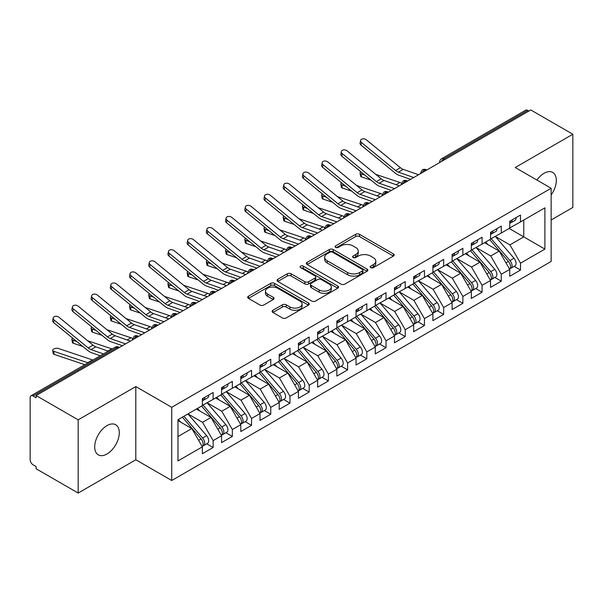 <?xml version="1.0" encoding="UTF-8"?>
<svg xmlns="http://www.w3.org/2000/svg" width="603" height="603" viewBox="0 0 603 603"><rect width="100%" height="100%" fill="white"/><g stroke="black" fill="none" stroke-linecap="round" stroke-linejoin="round"><path stroke-width="0.9" d="M370.709 267.649A1.869 1.078 0 0 0 373.355 267.649L393.39 256.079A2.668 1.538 0 0 0 394.166 254.994A2.668 1.538 0 0 0 393.39 253.901L359.448 234.311A2.668 1.538 0 0 0 355.672 234.311L335.637 245.873A1.869 1.078 0 0 0 335.095 246.635A1.869 1.078 0 0 0 335.637 247.396A1.869 1.078 0 0 0 338.275 247.396L340.868 245.903A8.532 4.93 0 0 1 352.943 245.903L355.77 247.531A8.532 4.93 0 0 1 358.265 251.021A8.532 4.93 0 0 1 355.77 254.504L353.177 255.996A1.869 1.078 0 0 0 352.627 256.765A1.869 1.078 0 0 0 353.177 257.526A1.869 1.078 0 0 0 355.815 257.526L358.408 256.026A8.532 4.93 0 0 1 370.476 256.026L373.302 257.662A8.532 4.93 0 0 1 375.805 261.144A8.532 4.93 0 0 1 373.302 264.627L370.709 266.127A1.869 1.078 0 0 0 370.167 266.888A1.869 1.078 0 0 0 370.709 267.649L370.709 266.127M106.995 454.006A17.389 10.04 120 0 0 118.354 438.683A17.389 10.04 120 0 0 115.686 424.746A17.389 10.04 120 0 0 106.995 425.612A17.389 10.04 120 0 0 95.636 440.929A17.389 10.04 120 0 0 98.297 454.866A17.389 10.04 120 0 0 106.995 454.006M551.142 194.965A17.389 10.04 120 0 0 552.725 172.428A17.389 10.04 120 0 0 544.034 173.287A17.389 10.04 120 0 0 536.904 180.041M272.895 310.296A2.668 1.538 0 0 0 272.111 311.389A2.668 1.538 0 0 0 272.895 312.475L282.415 317.969A2.668 1.538 0 0 0 286.191 317.969L308.442 305.126A2.668 1.538 0 0 0 309.218 304.04A2.668 1.538 0 0 0 308.442 302.947L274.493 283.35A2.668 1.538 0 0 0 270.724 283.35L248.474 296.201A2.668 1.538 0 0 0 247.697 297.287A2.668 1.538 0 0 0 248.474 298.379L259.976 305.02A2.668 1.538 0 0 0 263.752 305.02L273.272 299.518A2.668 1.538 0 0 0 274.056 298.432A2.668 1.538 0 0 0 273.272 297.339L267.566 294.045A7.13 4.115 0 0 1 265.478 291.136A7.13 4.115 0 0 1 269.88 287.329A7.13 4.115 0 0 1 277.659 288.226L300 301.123A7.13 4.115 0 0 1 302.088 304.04A7.13 4.115 0 0 1 297.686 307.839A7.13 4.115 0 0 1 289.915 306.95L286.191 304.801A2.668 1.538 0 0 0 282.415 304.801L272.895 310.296L272.895 312.475M551.142 219.982L572.85 207.447L572.85 134.243L530.776 109.957L36.105 395.553L36.105 397.769L33.029 395.998A4.078 2.352 -120 0 0 30.994 395.794A4.078 2.352 -120 0 0 30.15 397.663L30.15 459.772A4.078 2.352 -120 0 0 33.029 464.762L36.105 466.534L36.105 468.757L78.179 493.043L135.811 459.772L171.734 480.508L171.734 407.311L135.811 386.568L78.179 419.839L36.105 395.553M572.85 134.243L515.218 167.521L551.142 188.257L171.734 407.311M341.057 284.111A2.668 1.538 0 0 0 344.833 284.111L367.084 271.267A2.668 1.538 0 0 0 367.86 270.182A2.668 1.538 0 0 0 367.084 269.089L333.142 249.491A2.668 1.538 0 0 0 329.366 249.491L307.115 262.343A2.668 1.538 0 0 0 306.339 263.428A2.668 1.538 0 0 0 307.115 264.521L341.057 284.111M301.357 268.049A1.869 1.078 0 0 1 303.256 268.312L303.256 266.096L337.763 286.018A2.668 1.538 0 0 1 338.539 287.111A2.668 1.538 0 0 1 337.763 288.196L315.512 301.04A2.668 1.538 0 0 1 311.736 301.04L277.795 281.45L277.795 279.272A2.668 1.538 0 0 0 277.018 280.357A2.668 1.538 0 0 0 277.795 281.45M277.795 279.272L287.322 273.77A2.668 1.538 0 0 1 291.091 273.77L304.854 281.722A2.668 1.538 0 0 0 308.63 281.722L314.947 278.073A2.668 1.538 0 0 0 315.723 276.981A2.668 1.538 0 0 0 314.947 275.895L300.611 267.619A1.869 1.078 0 0 1 300.068 266.858A1.869 1.078 0 0 1 301.221 265.863A1.869 1.078 0 0 1 303.256 266.096M171.734 480.508L551.142 261.461L551.142 188.257M509.166 228.462L544.901 249.092L544.901 207.831L520.502 221.919L520.502 215.045L509.746 221.256L509.746 228.13L501.289 233.014L501.289 226.133L490.533 232.343L490.533 239.225L482.083 244.102L482.083 237.228L471.32 243.439L471.32 250.313L462.87 255.197L462.87 248.315L452.114 254.526L452.114 261.408L443.657 266.285L443.657 259.411L432.901 265.621L432.901 272.496L424.452 277.38L424.452 270.498L413.688 276.709L413.688 283.591L405.239 288.468L405.239 281.593L394.483 287.804L394.483 294.679L386.026 299.555L386.026 292.681L375.27 298.892L375.27 305.766L366.812 310.651L366.812 303.776L356.056 309.987L356.056 316.861L347.607 321.738L347.607 314.864L336.851 321.075L336.851 327.949L328.394 332.833L328.394 325.959L317.638 332.17L317.638 339.044L309.181 343.921L309.181 337.047L298.425 343.258L298.425 350.132L289.975 355.016L289.975 348.135L279.219 354.345L279.219 361.227L270.762 366.104L270.762 359.23L260.006 365.441L260.006 372.315L251.549 377.199L251.549 370.317L240.793 376.528L240.793 383.41L232.343 388.287L232.343 381.413L221.587 387.623L221.587 394.498L213.13 399.382L213.13 392.5L202.374 398.711L202.374 405.593L177.975 419.673L177.975 460.933L202.374 446.853L191.807 428.552L177.975 420.562M544.901 249.092L520.502 263.179L509.934 244.878L495.334 236.451L513.982 258.235L509.95 260.564A5.435 3.136 60 0 1 512.045 265.727A5.435 3.136 60 0 1 510.922 268.214A5.435 3.136 60 0 1 510.04 268.463M514.118 266.368L520.502 270.054L520.502 263.179M520.502 270.054L509.746 276.264L509.746 269.39L501.289 274.275L490.721 255.974L476.121 247.539M494.905 277.463L501.289 281.149L501.289 274.275M501.289 281.149L490.533 287.36L490.533 280.485L482.083 285.362L471.516 267.061L456.916 258.634M475.692 288.551L482.083 292.236L482.083 285.362M482.083 292.236L471.32 298.447L471.32 291.573L462.87 296.457L452.303 278.156L437.703 269.722M456.486 299.646L462.87 303.332L462.87 296.457M462.87 303.332L452.114 309.543L452.114 302.668L443.657 307.545L433.09 289.244L418.49 280.817M437.273 310.733L443.657 314.419L443.657 307.545M443.657 314.419L432.901 320.63L432.901 313.756L424.452 318.633L413.884 300.339L399.284 291.905M418.06 321.829L424.452 325.514L424.452 318.633M424.452 325.514L413.688 331.725L413.688 324.844L405.239 329.728L394.671 311.427L380.071 303M398.854 332.916L405.239 336.602L405.239 329.728M405.239 336.602L394.483 342.813L394.483 335.939L386.026 340.816L375.458 322.515L360.858 314.088M379.641 344.012L386.026 347.697L386.026 340.816M386.026 347.697L375.27 353.908L375.27 347.026L366.812 351.911L356.252 333.61L341.652 325.183M360.428 355.099L366.812 358.785L366.812 351.911M366.812 358.785L356.056 364.996L356.056 358.122L347.607 362.998L337.039 344.697L322.439 336.27M341.223 366.194L347.607 369.88L347.607 362.998M347.607 369.88L336.851 376.091L336.851 369.209L328.394 374.094L317.826 355.793L303.226 347.358M322.01 377.282L328.394 380.968L328.394 374.094M328.394 380.968L317.638 387.179L317.638 380.305L309.181 385.181L298.621 366.88L284.021 358.453M302.796 388.37L309.181 392.063L309.181 385.181M309.181 392.063L298.425 398.274L298.425 391.392L289.975 396.277L279.408 377.975L264.807 369.541M283.591 399.465L289.975 403.151L289.975 396.277M289.975 403.151L279.219 409.362L279.219 402.487L270.762 407.364L260.195 389.063L245.594 380.636M264.378 410.553L270.762 414.238L270.762 407.364M270.762 414.238L260.006 420.449L260.006 413.575L251.549 418.459L240.989 400.158L226.389 391.724M245.165 421.648L251.549 425.334L251.549 418.459M251.549 425.334L240.793 431.544L240.793 424.67L232.343 429.547L221.776 411.246L207.176 402.819M225.959 432.735L232.343 436.421L232.343 429.547M232.343 436.421L221.587 442.632L221.587 435.758L213.13 440.642L202.563 422.341L187.963 413.907L206.618 435.69L202.578 438.019A5.435 3.136 60 0 1 204.681 443.182A5.435 3.136 60 0 1 203.55 445.67A5.435 3.136 60 0 1 202.676 445.926M206.746 443.831L213.13 447.516L213.13 440.642M213.13 447.516L202.374 453.727L202.374 446.853M202.374 405.367L213.13 399.382M177.975 436.534L191.807 428.552M221.587 394.279L232.343 388.287M202.563 422.341L211.02 417.457L196.42 409.03M221.587 435.758L211.02 417.457M240.793 383.184L251.549 377.199M221.776 411.246L230.225 406.369L215.625 397.935M240.793 424.67L230.225 406.369M260.006 372.096L270.762 366.104M240.989 400.158L249.438 395.274L234.838 386.847M260.006 413.575L249.438 395.274M279.219 361.001L289.975 355.016M260.195 389.063L268.652 384.186L254.051 375.752M279.219 402.487L268.652 384.186M298.425 349.913L309.181 343.921M279.408 377.975L287.857 373.091L273.257 364.664M298.425 391.392L287.857 373.091M317.638 338.818L328.394 332.833M298.621 366.88L307.07 362.004L292.47 353.577M317.638 380.305L307.07 362.004M336.851 327.731L347.607 321.738M317.826 355.793L326.283 350.908L311.683 342.481M336.851 369.209L326.283 350.908M356.056 316.643L366.812 310.651M337.039 344.697L345.489 339.821L330.889 331.394M356.056 358.122L345.489 339.821M375.27 305.548L386.026 299.555M356.252 333.61L364.702 328.725L350.102 320.299M375.27 347.026L364.702 328.725M394.483 294.46L405.239 288.468M375.458 322.515L383.915 317.638L369.315 309.211M394.483 335.939L383.915 317.638M413.688 283.365L424.452 277.38M394.671 311.427L403.121 306.55L388.52 298.116M413.688 324.844L403.121 306.55M432.901 272.277L443.657 266.285M413.884 300.339L422.334 295.455L407.734 287.028M432.901 313.756L422.334 295.455M452.114 261.182L462.87 255.197M433.09 289.244L441.547 284.367L426.947 275.933M452.114 302.668L441.547 284.367M471.32 250.094L482.083 244.102M452.303 278.156L460.752 273.272L446.152 264.845M471.32 291.573L460.752 273.272M490.533 238.999L501.289 233.014M471.516 267.061L479.965 262.184L465.365 253.75M490.533 280.485L479.965 262.184M528.861 111.065L527.708 110.402L443.71 158.898L444.856 159.561M441.404 161.559A4.078 2.352 120 0 1 443.71 158.898A4.078 2.352 60 0 0 441.667 158.695L525.665 110.198A4.078 2.352 60 0 1 527.708 110.402M509.746 227.911L520.502 221.919M509.934 244.878L523.766 236.896L523.766 220.035L544.901 207.831M490.721 255.974L499.178 251.089L484.578 242.662M509.746 269.39L499.178 251.089M78.179 419.839L78.179 493.043M135.811 459.772L135.811 386.568M425.552 170.709L424.399 170.038A4.078 2.352 -120 0 0 422.364 169.842A4.078 2.352 -120 0 0 422.319 169.865L420.419 173.31A4.078 2.352 0 0 0 420.457 173.649M406.339 181.797L405.186 181.134A4.078 2.352 -120 0 0 403.151 180.93A4.078 2.352 -120 0 0 403.106 180.96L401.206 184.405A4.078 2.352 0 0 0 401.251 184.737M387.134 192.892L385.98 192.221A4.078 2.352 -120 0 0 383.938 192.025A4.078 2.352 -120 0 0 383.892 192.048L382.001 195.493A4.078 2.352 0 0 0 382.038 195.832M367.92 203.98L366.767 203.317A4.078 2.352 -120 0 0 364.732 203.113A4.078 2.352 -120 0 0 364.679 203.143L362.787 206.588A4.078 2.352 0 0 0 362.825 206.919M348.707 215.075L347.554 214.404A4.078 2.352 -120 0 0 345.519 214.201A4.078 2.352 -120 0 0 345.474 214.231L343.574 217.675A4.078 2.352 0 0 0 343.62 218.015M329.502 226.163L328.349 225.499A4.078 2.352 -120 0 0 326.306 225.296A4.078 2.352 -120 0 0 326.261 225.326L324.369 228.771A4.078 2.352 0 0 0 324.406 229.102M310.289 237.25L309.135 236.587A4.078 2.352 -120 0 0 307.1 236.384A4.078 2.352 -120 0 0 307.048 236.414L305.156 239.858A4.078 2.352 0 0 0 305.193 240.198M291.076 248.346L289.922 247.682A4.078 2.352 -120 0 0 287.887 247.479A4.078 2.352 -120 0 0 287.842 247.509L285.943 250.954A4.078 2.352 0 0 0 285.988 251.285M271.87 259.433L270.717 258.77A4.078 2.352 -120 0 0 268.674 258.566A4.078 2.352 -120 0 0 268.629 258.597L266.737 262.041A4.078 2.352 0 0 0 266.775 262.373M252.657 270.528L251.504 269.865A4.078 2.352 -120 0 0 249.469 269.662A4.078 2.352 -120 0 0 249.416 269.692L247.524 273.136A4.078 2.352 0 0 0 247.562 273.468M233.444 281.616L232.291 280.953A4.078 2.352 -120 0 0 230.256 280.749A4.078 2.352 -120 0 0 230.21 280.779L228.311 284.224A4.078 2.352 0 0 0 228.356 284.556M214.238 292.711L213.085 292.048A4.078 2.352 -120 0 0 211.042 291.844A4.078 2.352 -120 0 0 210.997 291.875L209.105 295.312A4.078 2.352 0 0 0 209.143 295.651M195.025 303.799L193.872 303.136A4.078 2.352 -120 0 0 191.837 302.932A4.078 2.352 -120 0 0 191.784 302.962L189.892 306.407A4.078 2.352 0 0 0 189.93 306.739M175.812 314.894L174.659 314.223A4.078 2.352 -120 0 0 172.624 314.027A4.078 2.352 -120 0 0 172.579 314.05L170.679 317.495A4.078 2.352 0 0 0 170.724 317.834M156.607 325.982L155.453 325.319A4.078 2.352 -120 0 0 153.411 325.115A4.078 2.352 -120 0 0 153.366 325.145L151.474 328.59A4.078 2.352 0 0 0 151.511 328.921M137.394 337.077L136.24 336.406A4.078 2.352 -120 0 0 134.205 336.21A4.078 2.352 -120 0 0 134.152 336.233L132.261 339.677A4.078 2.352 0 0 0 132.298 340.017M371.456 267.913L373.302 266.843A8.532 4.93 0 0 0 375.805 263.36L375.805 261.144M358.265 251.021L358.265 253.237A8.532 4.93 0 0 1 355.77 256.72L353.923 257.79M393.352 256.102L359.448 236.527A2.668 1.538 0 0 0 355.672 236.527L336.384 247.66M367.046 271.29L333.142 251.715A2.668 1.538 0 0 0 329.366 251.715L307.153 264.536M362.365 270.943A1.869 1.078 0 0 0 362.916 270.182A1.869 1.078 0 0 0 362.365 269.42L332.577 252.22A1.869 1.078 0 0 0 329.931 252.22L327.203 253.795A8.532 4.93 0 0 0 324.7 257.277A8.532 4.93 0 0 0 327.203 260.76L347.569 272.518A8.532 4.93 0 0 0 359.637 272.518L362.365 270.943L362.365 273.159A1.869 1.078 0 0 0 362.916 272.398L362.916 270.182M324.7 257.277L324.7 259.494A8.532 4.93 0 0 0 327.203 262.983L327.203 260.76M362.365 273.159L359.637 274.742A8.532 4.93 0 0 1 347.569 274.742L327.203 262.983M277.832 281.465L287.322 275.993L287.322 273.77M315.723 276.981L315.723 279.204A2.668 1.538 0 0 1 314.947 280.289L308.63 283.938A2.668 1.538 0 0 1 304.854 283.938L291.091 275.993A2.668 1.538 0 0 0 287.322 275.993M303.256 268.312L337.725 288.219M319.138 289.968A7.13 4.115 0 0 0 326.916 290.857A7.13 4.115 0 0 0 331.318 287.051A7.13 4.115 0 0 0 329.23 284.141L321.354 279.596A2.668 1.538 0 0 0 317.585 279.596L311.269 283.244A2.668 1.538 0 0 0 310.485 284.33A2.668 1.538 0 0 0 311.269 285.423L319.138 289.968L319.138 292.184A7.13 4.115 0 0 0 326.916 293.081A7.13 4.115 0 0 0 331.318 289.274L331.318 287.051M310.485 284.33L310.485 286.553A2.668 1.538 0 0 0 311.269 287.639L311.269 285.423M319.138 292.184L311.269 287.639M302.088 304.04L302.088 306.256A7.13 4.115 0 0 1 297.686 310.063A7.13 4.115 0 0 1 289.915 309.166L286.191 307.017A2.668 1.538 0 0 0 282.415 307.017L272.933 312.497M265.478 291.136L265.478 293.352A7.13 4.115 0 0 0 267.566 296.269L267.566 294.045M273.234 299.54L267.566 296.269M308.404 305.148L274.493 285.573A2.668 1.538 0 0 0 270.724 285.573L248.511 298.395M510.922 268.214L514.954 265.885A5.435 3.136 -120 0 0 516.085 263.398A5.435 3.136 -120 0 0 513.982 258.235M489.742 239.677L508.412 261.453A5.435 3.136 60 0 1 510.515 266.616A5.435 3.136 60 0 1 509.527 269.013M370.996 180.109L361.514 176.92A3.399 1.515 170.7 0 1 360.564 176.084L360.051 172.971A3.399 1.515 -9.3 0 0 361.001 173.807L364.905 175.111M360.82 171.772A3.399 1.515 -9.3 0 0 360.051 172.971M487.917 244.592L485.701 242.007M491.279 238.796L509.95 260.564M375.805 174.388L399.91 182.475A13.583 7.839 60 0 1 401.417 183.124M509.746 223.366A5.435 3.136 -120 0 0 510.515 221.15A5.435 3.136 -120 0 0 510.5 220.819M510.04 223.004A5.435 3.136 -120 0 0 510.922 222.748A5.435 3.136 -120 0 0 512.045 220.261A5.435 3.136 -120 0 0 512.037 219.929M516.07 217.6A5.435 3.136 60 0 1 516.085 217.932A5.435 3.136 60 0 1 514.954 220.419L510.922 222.748M418.535 174.757L403.241 169.375A10.055 5.804 60 0 1 400.422 167.724L366.315 139.79A3.399 2.322 11.4 0 0 362.863 138.841A3.399 2.322 11.4 0 0 360.586 140.507A3.399 2.322 11.4 0 0 361.514 142.564L361.001 145.089A3.399 2.322 -168.6 0 1 360.074 143.032L360.586 140.507M413.733 177.531L398.432 172.149A10.055 5.804 60 0 1 395.613 170.498L361.514 142.564M361.001 145.089L395.108 173.023A13.583 7.839 -120 0 0 398.915 175.254L410.575 179.355M472.066 249.883L490.736 271.651A5.435 3.136 60 0 1 492.839 276.815A5.435 3.136 60 0 1 491.709 279.302L495.749 276.973A5.435 3.136 -120 0 0 496.872 274.486A5.435 3.136 -120 0 0 494.777 269.322L476.099 247.554M491.709 279.302A5.435 3.136 60 0 1 490.834 279.558M470.528 250.773L489.206 272.541A5.435 3.136 60 0 1 491.302 277.704A5.435 3.136 60 0 1 490.314 280.101M351.79 191.196L342.3 188.015A3.399 1.515 170.7 0 1 341.351 187.179L340.838 184.058A3.399 1.515 -9.3 0 0 341.788 184.895L345.692 186.206M341.615 182.86A3.399 1.515 -9.3 0 0 340.838 184.058M468.712 255.68L466.496 253.102M356.592 185.475L380.697 193.571A13.583 7.839 60 0 1 382.204 194.219M452.853 260.978L471.531 282.747A5.435 3.136 60 0 1 473.626 287.91A5.435 3.136 60 0 1 472.503 290.397L476.536 288.068A5.435 3.136 -120 0 0 477.659 285.581A5.435 3.136 -120 0 0 475.563 280.418L456.886 258.649M472.503 290.397A5.435 3.136 60 0 1 471.621 290.646M451.315 261.86L469.993 283.629A5.435 3.136 60 0 1 472.089 288.799A5.435 3.136 60 0 1 471.101 291.196M332.577 202.291L323.095 199.103A3.399 1.515 170.7 0 1 322.145 198.266L321.633 195.153A3.399 1.515 -9.3 0 0 322.582 195.983L326.479 197.294M322.401 193.955A3.399 1.515 -9.3 0 0 321.633 195.153M449.499 266.775L447.283 264.189M337.379 196.57L361.483 204.658A13.583 7.839 60 0 1 362.991 205.306M433.647 272.066L452.318 293.834A5.435 3.136 60 0 1 454.413 298.998A5.435 3.136 60 0 1 453.29 301.485L457.323 299.156A5.435 3.136 -120 0 0 458.453 296.668A5.435 3.136 -120 0 0 456.35 291.505L437.68 269.737M453.29 301.485A5.435 3.136 60 0 1 452.408 301.741M432.11 272.955L450.78 294.724A5.435 3.136 60 0 1 452.883 299.887A5.435 3.136 60 0 1 451.896 302.284M313.364 213.379L303.882 210.198A3.399 1.515 170.7 0 1 302.932 209.362L302.42 206.241A3.399 1.515 -9.3 0 0 303.369 207.078L307.274 208.389M303.188 205.043A3.399 1.515 -9.3 0 0 302.42 206.241M430.286 277.862L428.07 275.285M318.173 207.658L342.278 215.753A13.583 7.839 60 0 1 343.785 216.402M414.434 283.161L433.105 304.93A5.435 3.136 60 0 1 435.208 310.093A5.435 3.136 60 0 1 434.077 312.58L438.117 310.251A5.435 3.136 -120 0 0 439.24 307.764A5.435 3.136 -120 0 0 437.145 302.6L418.467 280.832M434.077 312.58A5.435 3.136 60 0 1 433.203 312.829M412.897 284.043L431.575 305.811A5.435 3.136 60 0 1 433.67 310.982A5.435 3.136 60 0 1 432.683 313.379M294.158 224.467L284.669 221.286A3.399 1.515 170.7 0 1 283.719 220.449L283.206 217.329A3.399 1.515 -9.3 0 0 284.156 218.165L288.061 219.477M283.983 216.138A3.399 1.515 -9.3 0 0 283.206 217.329M411.08 288.958L408.864 286.372M298.96 218.753L323.065 226.841A13.583 7.839 60 0 1 324.572 227.489M490.533 234.461A5.435 3.136 -120 0 0 491.302 232.238A5.435 3.136 -120 0 0 491.294 231.906M490.834 234.092A5.435 3.136 -120 0 0 491.709 233.843A5.435 3.136 -120 0 0 492.839 231.356A5.435 3.136 -120 0 0 492.824 231.024M496.864 228.695A5.435 3.136 60 0 1 496.872 229.027A5.435 3.136 60 0 1 495.749 231.514L491.709 233.843M399.329 185.852L384.028 180.463A10.055 5.804 60 0 1 381.209 178.812L347.102 150.886A3.399 2.322 11.4 0 0 343.65 149.928A3.399 2.322 11.4 0 0 341.373 151.594A3.399 2.322 11.4 0 0 342.3 153.659L341.788 156.185A3.399 2.322 -168.6 0 1 340.861 154.127L341.373 151.594M394.528 188.618L379.227 183.237A10.055 5.804 60 0 1 376.408 181.586L342.3 153.659M341.788 156.185L375.895 184.119A13.583 7.839 -120 0 0 379.702 186.342L391.362 190.45M471.32 245.549A5.435 3.136 -120 0 0 472.089 243.333A5.435 3.136 -120 0 0 472.081 243.001M471.621 245.18A5.435 3.136 -120 0 0 472.503 244.931A5.435 3.136 -120 0 0 473.626 242.444A5.435 3.136 -120 0 0 473.619 242.112M477.651 239.783A5.435 3.136 60 0 1 477.659 240.115A5.435 3.136 60 0 1 476.536 242.602L472.503 244.931M380.116 196.94L364.815 191.558A10.055 5.804 60 0 1 361.996 189.907L327.896 161.973A3.399 2.322 11.4 0 0 324.444 161.024A3.399 2.322 11.4 0 0 322.168 162.689A3.399 2.322 11.4 0 0 323.095 164.747L322.582 167.272A3.399 2.322 -168.6 0 1 321.655 165.214L322.168 162.689M375.315 199.714L360.014 194.332A10.055 5.804 60 0 1 357.195 192.681L323.095 164.747M322.582 167.272L356.682 195.206A13.583 7.839 -120 0 0 360.488 197.437L372.149 201.538M452.114 256.644A5.435 3.136 -120 0 0 452.883 254.421A5.435 3.136 -120 0 0 452.868 254.089M452.408 256.275A5.435 3.136 -120 0 0 453.29 256.026A5.435 3.136 -120 0 0 454.413 253.539A5.435 3.136 -120 0 0 454.406 253.207M458.438 250.878A5.435 3.136 60 0 1 458.453 251.21A5.435 3.136 60 0 1 457.323 253.697L453.29 256.026M360.903 208.027L345.602 202.646A10.055 5.804 60 0 1 342.79 200.995L308.683 173.069A3.399 2.322 11.4 0 0 305.231 172.111A3.399 2.322 11.4 0 0 302.955 173.777A3.399 2.322 11.4 0 0 303.882 175.842L303.369 178.367A3.399 2.322 -168.6 0 1 302.442 176.31L302.955 173.777M356.102 210.801L340.801 205.419A10.055 5.804 60 0 1 337.981 203.769L303.882 175.842M303.369 178.367L337.476 206.294A13.583 7.839 -120 0 0 341.283 208.525L352.943 212.625M432.901 267.732A5.435 3.136 -120 0 0 433.67 265.516A5.435 3.136 -120 0 0 433.655 265.184M433.203 267.363A5.435 3.136 -120 0 0 434.077 267.114A5.435 3.136 -120 0 0 435.208 264.627A5.435 3.136 -120 0 0 435.193 264.295M439.233 261.966A5.435 3.136 60 0 1 439.24 262.297A5.435 3.136 60 0 1 438.117 264.785L434.077 267.114M341.697 219.123L326.396 213.741A10.055 5.804 60 0 1 323.577 212.09L289.47 184.156A3.399 2.322 11.4 0 0 286.018 183.206A3.399 2.322 11.4 0 0 283.742 184.872A3.399 2.322 11.4 0 0 284.669 186.93L284.156 189.455A3.399 2.322 -168.6 0 1 283.229 187.397L283.742 184.872M336.889 221.896L321.595 216.507A10.055 5.804 60 0 1 318.776 214.864L284.669 186.93M284.156 189.455L318.263 217.389A13.583 7.839 -120 0 0 322.07 219.62L333.73 223.721M395.221 294.249L413.899 316.017A5.435 3.136 60 0 1 415.995 321.18A5.435 3.136 60 0 1 414.872 323.668L418.904 321.339A5.435 3.136 -120 0 0 420.027 318.851A5.435 3.136 -120 0 0 417.932 313.688L399.254 291.92M414.872 323.668A5.435 3.136 60 0 1 413.99 323.924M393.684 295.138L412.362 316.907A5.435 3.136 60 0 1 414.457 322.07A5.435 3.136 60 0 1 413.47 324.467M274.945 235.562L265.463 232.381A3.399 1.515 170.7 0 1 264.513 231.544L264.001 228.424A3.399 1.515 -9.3 0 0 264.951 229.261L268.848 230.572M264.77 227.225A3.399 1.515 -9.3 0 0 264.001 228.424M391.867 300.045L389.651 297.467M279.747 229.841L303.852 237.936A13.583 7.839 60 0 1 305.359 238.584M413.688 278.82A5.435 3.136 -120 0 0 414.457 276.604A5.435 3.136 -120 0 0 414.449 276.272M413.99 278.458A5.435 3.136 -120 0 0 414.872 278.202A5.435 3.136 -120 0 0 415.995 275.714A5.435 3.136 -120 0 0 415.987 275.383M420.02 273.053A5.435 3.136 60 0 1 420.027 273.385A5.435 3.136 60 0 1 418.904 275.873L414.872 278.202M322.484 230.21L307.183 224.829A10.055 5.804 60 0 1 304.364 223.178L270.265 195.251A3.399 2.322 11.4 0 0 266.812 194.294A3.399 2.322 11.4 0 0 264.536 195.96A3.399 2.322 11.4 0 0 265.463 198.025L264.951 200.55A3.399 2.322 -168.6 0 1 264.024 198.485L264.536 195.96M317.683 232.984L302.382 227.602A10.055 5.804 60 0 1 299.563 225.952L265.463 198.025M264.951 200.55L299.05 228.477A13.583 7.839 -120 0 0 302.857 230.708L314.517 234.808M376.016 305.344L394.686 327.112A5.435 3.136 60 0 1 396.782 332.276A5.435 3.136 60 0 1 395.658 334.763L399.691 332.434A5.435 3.136 -120 0 0 400.822 329.947A5.435 3.136 -120 0 0 398.719 324.783L380.048 303.015M395.658 334.763A5.435 3.136 60 0 1 394.777 335.012M374.478 306.226L393.148 327.994A5.435 3.136 60 0 1 395.251 333.158A5.435 3.136 60 0 1 394.264 335.562M255.732 246.65L246.25 243.469A3.399 1.515 170.7 0 1 245.3 242.632L244.788 239.512A3.399 1.515 -9.3 0 0 245.738 240.348L249.642 241.66M245.557 238.321A3.399 1.515 -9.3 0 0 244.788 239.512M372.654 311.14L370.438 308.555M260.541 240.936L284.646 249.024A13.583 7.839 60 0 1 286.154 249.672M394.483 289.915A5.435 3.136 -120 0 0 395.251 287.699A5.435 3.136 -120 0 0 395.236 287.367M394.777 289.546A5.435 3.136 -120 0 0 395.658 289.297A5.435 3.136 -120 0 0 396.782 286.809A5.435 3.136 -120 0 0 396.774 286.478M400.807 284.149A5.435 3.136 60 0 1 400.822 284.48A5.435 3.136 60 0 1 399.691 286.968L395.658 289.297M303.271 241.306L287.97 235.916A10.055 5.804 60 0 1 285.159 234.273L251.052 206.339A3.399 2.322 11.4 0 0 247.599 205.389A3.399 2.322 11.4 0 0 245.323 207.055A3.399 2.322 11.4 0 0 246.25 209.113L245.738 211.638A3.399 2.322 -168.6 0 1 244.81 209.58L245.323 207.055M298.47 244.079L283.169 238.69A10.055 5.804 60 0 1 280.35 237.047L246.25 209.113M245.738 211.638L279.845 239.572A13.583 7.839 -120 0 0 283.651 241.803L295.312 245.903M356.803 316.432L375.473 338.2A5.435 3.136 60 0 1 377.576 343.363A5.435 3.136 60 0 1 376.445 345.851L380.485 343.522A5.435 3.136 -120 0 0 381.609 341.034A5.435 3.136 -120 0 0 379.513 335.871L360.835 314.103M376.445 345.851A5.435 3.136 60 0 1 375.571 346.107M355.265 317.321L373.943 339.09A5.435 3.136 60 0 1 376.038 344.253A5.435 3.136 60 0 1 375.051 346.65M236.527 257.745L227.037 254.556A3.399 1.515 170.7 0 1 226.087 253.72L225.575 250.607A3.399 1.515 -9.3 0 0 226.524 251.443L230.429 252.755M226.351 249.408A3.399 1.515 -9.3 0 0 225.575 250.607M353.448 322.228L351.232 319.65M241.328 252.024L265.433 260.119A13.583 7.839 60 0 1 266.941 260.767M375.27 301.003A5.435 3.136 -120 0 0 376.038 298.786A5.435 3.136 -120 0 0 376.023 298.455M375.571 300.641A5.435 3.136 -120 0 0 376.445 300.384A5.435 3.136 -120 0 0 377.576 297.897A5.435 3.136 -120 0 0 377.561 297.565M381.601 295.236A5.435 3.136 60 0 1 381.609 295.568A5.435 3.136 60 0 1 380.485 298.055L376.445 300.384M284.066 252.393L268.765 247.011A10.055 5.804 60 0 1 265.946 245.361L231.838 217.434A3.399 2.322 11.4 0 0 228.386 216.477A3.399 2.322 11.4 0 0 226.11 218.143A3.399 2.322 11.4 0 0 227.037 220.201L226.524 222.733A3.399 2.322 -168.6 0 1 225.597 220.668L226.11 218.143M279.257 255.167L263.963 249.785A10.055 5.804 60 0 1 261.144 248.135L227.037 220.201M226.524 222.733L260.632 250.66A13.583 7.839 -120 0 0 264.438 252.891L276.099 256.991M337.59 327.519L356.267 349.295A5.435 3.136 60 0 1 358.363 354.458A5.435 3.136 60 0 1 357.24 356.946L361.272 354.617A5.435 3.136 -120 0 0 362.395 352.129A5.435 3.136 -120 0 0 360.3 346.966L341.622 325.19M357.24 356.946A5.435 3.136 60 0 1 356.358 357.195M336.052 328.409L354.73 350.177A5.435 3.136 60 0 1 356.825 355.34A5.435 3.136 60 0 1 355.838 357.745M217.314 268.832L207.831 265.652A3.399 1.515 170.7 0 1 206.882 264.815L206.369 261.694A3.399 1.515 -9.3 0 0 207.319 262.531L211.216 263.843M207.138 260.504A3.399 1.515 -9.3 0 0 206.369 261.694M334.235 333.323L332.019 330.738M222.115 263.119L246.22 271.207A13.583 7.839 60 0 1 247.727 271.855M356.056 312.098A5.435 3.136 -120 0 0 356.825 309.882A5.435 3.136 -120 0 0 356.818 309.55M356.358 311.728A5.435 3.136 -120 0 0 357.24 311.48A5.435 3.136 -120 0 0 358.363 308.992A5.435 3.136 -120 0 0 358.355 308.661M362.388 306.332A5.435 3.136 60 0 1 362.395 306.663A5.435 3.136 60 0 1 361.272 309.151L357.24 311.48M264.853 263.488L249.552 258.099A10.055 5.804 60 0 1 246.733 256.456L212.633 228.522A3.399 2.322 11.4 0 0 209.181 227.572A3.399 2.322 11.4 0 0 206.904 229.238A3.399 2.322 11.4 0 0 207.831 231.296L207.319 233.821A3.399 2.322 -168.6 0 1 206.392 231.763L206.904 229.238M260.051 266.262L244.75 260.873A10.055 5.804 60 0 1 241.931 259.23L207.831 231.296M207.319 233.821L241.419 261.755A13.583 7.839 -120 0 0 245.225 263.978L256.886 268.086M318.384 338.615L337.054 360.383A5.435 3.136 60 0 1 339.15 365.546A5.435 3.136 60 0 1 338.027 368.034L342.059 365.704A5.435 3.136 -120 0 0 343.19 363.217A5.435 3.136 -120 0 0 341.087 358.054L322.417 336.286M338.027 368.034A5.435 3.136 60 0 1 337.145 368.282M316.846 339.504L335.517 361.272A5.435 3.136 60 0 1 337.62 366.436A5.435 3.136 60 0 1 336.632 368.832M198.101 279.928L188.618 276.739A3.399 1.515 170.7 0 1 187.669 275.903L187.156 272.79A3.399 1.515 -9.3 0 0 188.106 273.626L192.01 274.93M187.925 271.591A3.399 1.515 -9.3 0 0 187.156 272.79M315.022 344.411L312.806 341.833M202.91 274.207L227.014 282.302A13.583 7.839 60 0 1 228.522 282.943M336.851 323.185A5.435 3.136 -120 0 0 337.62 320.969A5.435 3.136 -120 0 0 337.605 320.638M337.145 322.824A5.435 3.136 -120 0 0 338.027 322.567A5.435 3.136 -120 0 0 339.15 320.08A5.435 3.136 -120 0 0 339.142 319.748M343.175 317.419A5.435 3.136 60 0 1 343.19 317.751A5.435 3.136 60 0 1 342.059 320.238L338.027 322.567M245.64 274.576L230.338 269.194A10.055 5.804 60 0 1 227.527 267.544L193.42 239.61A3.399 2.322 11.4 0 0 189.968 238.66A3.399 2.322 11.4 0 0 187.691 240.326A3.399 2.322 11.4 0 0 188.618 242.383L188.106 244.916A3.399 2.322 -168.6 0 1 187.179 242.851L187.691 240.326M240.838 277.35L225.537 271.968A10.055 5.804 60 0 1 222.718 270.317L188.618 242.383M188.106 244.916L222.213 272.842A13.583 7.839 -120 0 0 226.019 275.074L237.68 279.174M299.171 349.702L317.841 371.471A5.435 3.136 60 0 1 319.944 376.641A5.435 3.136 60 0 1 318.814 379.129L322.854 376.8A5.435 3.136 -120 0 0 323.977 374.312A5.435 3.136 -120 0 0 321.881 369.142L303.203 347.373M318.814 379.129A5.435 3.136 60 0 1 317.939 379.377M297.633 350.592L316.311 372.36A5.435 3.136 60 0 1 318.407 377.523A5.435 3.136 60 0 1 317.419 379.928M178.895 291.015L169.405 287.835A3.399 1.515 170.7 0 1 168.456 286.998L167.943 283.877A3.399 1.515 -9.3 0 0 168.893 284.714L172.797 286.026M168.719 282.686A3.399 1.515 -9.3 0 0 167.943 283.877M295.809 355.506L293.601 352.921M183.696 285.302L207.801 293.39A13.583 7.839 60 0 1 209.309 294.038M317.638 334.281A5.435 3.136 -120 0 0 318.407 332.057A5.435 3.136 -120 0 0 318.392 331.725M317.939 333.911A5.435 3.136 -120 0 0 318.814 333.663A5.435 3.136 -120 0 0 319.944 331.175A5.435 3.136 -120 0 0 319.929 330.843M323.969 328.514A5.435 3.136 60 0 1 323.977 328.846A5.435 3.136 60 0 1 322.854 331.333L318.814 333.663M226.434 285.671L211.133 280.282A10.055 5.804 60 0 1 208.314 278.639L174.207 250.705A3.399 2.322 11.4 0 0 170.755 249.755A3.399 2.322 11.4 0 0 168.478 251.413A3.399 2.322 11.4 0 0 169.405 253.479L168.893 256.004A3.399 2.322 -168.6 0 1 167.966 253.946L168.478 251.413M221.625 288.445L206.332 283.056A10.055 5.804 60 0 1 203.513 281.405L169.405 253.479M168.893 256.004L203 283.938A13.583 7.839 -120 0 0 206.806 286.161L218.467 290.269M279.958 360.798L298.636 382.566A5.435 3.136 60 0 1 300.731 387.729A5.435 3.136 60 0 1 299.608 390.216L303.641 387.887A5.435 3.136 -120 0 0 304.764 385.4A5.435 3.136 -120 0 0 302.668 380.237L283.99 358.468M299.608 390.216A5.435 3.136 60 0 1 298.726 390.465M278.42 361.687L297.098 383.455A5.435 3.136 60 0 1 299.194 388.618A5.435 3.136 60 0 1 298.206 391.015M159.682 302.111L150.2 298.922A3.399 1.515 170.7 0 1 149.25 298.086L148.737 294.973A3.399 1.515 -9.3 0 0 149.687 295.809L153.584 297.113M149.506 293.774A3.399 1.515 -9.3 0 0 148.737 294.973M276.604 366.594L274.388 364.016M164.483 296.39L188.588 304.485A13.583 7.839 60 0 1 190.096 305.126M298.425 345.368A5.435 3.136 -120 0 0 299.194 343.152A5.435 3.136 -120 0 0 299.186 342.821M298.726 345.006A5.435 3.136 -120 0 0 299.608 344.75A5.435 3.136 -120 0 0 300.731 342.263A5.435 3.136 -120 0 0 300.724 341.931M304.756 339.602A5.435 3.136 60 0 1 304.764 339.934A5.435 3.136 60 0 1 303.641 342.421L299.608 344.75M207.221 296.759L191.92 291.377A10.055 5.804 60 0 1 189.101 289.726L155.001 261.792A3.399 2.322 11.4 0 0 151.549 260.843A3.399 2.322 11.4 0 0 149.273 262.509A3.399 2.322 11.4 0 0 150.2 264.566L149.687 267.099A3.399 2.322 -168.6 0 1 148.76 265.034L149.273 262.509M202.42 299.533L187.118 294.151A10.055 5.804 60 0 1 184.299 292.5L150.2 264.566M149.687 267.099L183.787 295.025A13.583 7.839 -120 0 0 187.593 297.256L199.254 301.357M260.752 371.885L279.423 393.653A5.435 3.136 60 0 1 281.518 398.817A5.435 3.136 60 0 1 280.395 401.304L284.428 398.975A5.435 3.136 -120 0 0 285.558 396.488A5.435 3.136 -120 0 0 283.455 391.324L264.785 369.556M280.395 401.304A5.435 3.136 60 0 1 279.513 401.56M259.215 372.775L277.885 394.543A5.435 3.136 60 0 1 279.98 399.706A5.435 3.136 60 0 1 279.001 402.103M140.469 313.198L130.987 310.017A3.399 1.515 170.7 0 1 130.037 309.181L129.524 306.06A3.399 1.515 -9.3 0 0 130.474 306.897L134.379 308.208M130.293 304.869A3.399 1.515 -9.3 0 0 129.524 306.06M257.391 377.682L255.175 375.104M145.278 307.477L169.383 315.573A13.583 7.839 60 0 1 170.89 316.221M279.219 356.463A5.435 3.136 -120 0 0 279.98 354.24A5.435 3.136 -120 0 0 279.973 353.908M279.513 356.094A5.435 3.136 -120 0 0 280.395 355.845A5.435 3.136 -120 0 0 281.518 353.358A5.435 3.136 -120 0 0 281.511 353.026M285.543 350.697A5.435 3.136 60 0 1 285.558 351.029A5.435 3.136 60 0 1 284.428 353.516L280.395 355.845M188.008 307.854L172.707 302.465A10.055 5.804 60 0 1 169.895 300.822L135.788 272.888A3.399 2.322 11.4 0 0 132.336 271.938A3.399 2.322 11.4 0 0 130.06 273.596A3.399 2.322 11.4 0 0 130.987 275.661L130.474 278.187A3.399 2.322 -168.6 0 1 129.547 276.129L130.06 273.596M183.206 310.62L167.905 305.239A10.055 5.804 60 0 1 165.086 303.588L130.987 275.661M130.474 278.187L164.581 306.12A13.583 7.839 -120 0 0 168.388 308.344L180.048 312.452M241.539 382.98L260.21 404.749A5.435 3.136 60 0 1 262.313 409.912A5.435 3.136 60 0 1 261.182 412.399L265.222 410.07A5.435 3.136 -120 0 0 266.345 407.583A5.435 3.136 -120 0 0 264.25 402.42L245.572 380.651M261.182 412.399A5.435 3.136 60 0 1 260.308 412.648M240.002 383.862L258.672 405.638A5.435 3.136 60 0 1 260.775 410.801A5.435 3.136 60 0 1 259.787 413.198M121.263 324.293L111.774 321.105A3.399 1.515 170.7 0 1 110.824 320.268L110.311 317.155A3.399 1.515 -9.3 0 0 111.261 317.992L115.165 319.296M111.088 315.957A3.399 1.515 -9.3 0 0 110.311 317.155M238.177 388.777L235.969 386.191M126.065 318.572L150.17 326.66A13.583 7.839 60 0 1 151.677 327.308M260.006 367.551A5.435 3.136 -120 0 0 260.775 365.335A5.435 3.136 -120 0 0 260.76 365.003M260.308 367.189A5.435 3.136 -120 0 0 261.182 366.933A5.435 3.136 -120 0 0 262.313 364.446A5.435 3.136 -120 0 0 262.297 364.114M266.338 361.785A5.435 3.136 60 0 1 266.345 362.117A5.435 3.136 60 0 1 265.222 364.604L261.182 366.933M168.802 318.942L153.501 313.56A10.055 5.804 60 0 1 150.682 311.909L116.575 283.975A3.399 2.322 11.4 0 0 113.123 283.026A3.399 2.322 11.4 0 0 110.846 284.691A3.399 2.322 11.4 0 0 111.774 286.749L111.261 289.274A3.399 2.322 -168.6 0 1 110.334 287.216L110.846 284.691M163.993 321.716L148.7 316.334A10.055 5.804 60 0 1 145.881 314.683L111.774 286.749M111.261 289.274L145.368 317.208A13.583 7.839 -120 0 0 149.175 319.439L160.835 323.54M222.326 394.068L241.004 415.836A5.435 3.136 60 0 1 243.099 421A5.435 3.136 60 0 1 241.976 423.487L246.009 421.158A5.435 3.136 -120 0 0 247.132 418.67A5.435 3.136 -120 0 0 245.037 413.507L226.359 391.739M241.976 423.487A5.435 3.136 60 0 1 241.094 423.743M220.788 394.957L239.466 416.726A5.435 3.136 60 0 1 241.562 421.889A5.435 3.136 60 0 1 240.574 424.286M102.05 335.381L92.568 332.2A3.399 1.515 170.7 0 1 91.618 331.364L91.106 328.243A3.399 1.515 -9.3 0 0 92.055 329.08L95.952 330.391M91.875 327.045A3.399 1.515 -9.3 0 0 91.106 328.243M218.972 399.864L216.756 397.287M106.852 329.66L130.957 337.755A13.583 7.839 60 0 1 132.464 338.404M240.793 378.646A5.435 3.136 -120 0 0 241.562 376.423A5.435 3.136 -120 0 0 241.554 376.091M241.094 378.277A5.435 3.136 -120 0 0 241.976 378.028A5.435 3.136 -120 0 0 243.099 375.541A5.435 3.136 -120 0 0 243.092 375.209M247.124 372.88A5.435 3.136 60 0 1 247.132 373.212A5.435 3.136 60 0 1 246.009 375.699L241.976 378.028M149.589 330.037L134.288 324.648A10.055 5.804 60 0 1 131.469 322.997L97.369 295.071A3.399 2.322 11.4 0 0 93.917 294.113A3.399 2.322 11.4 0 0 91.641 295.779A3.399 2.322 11.4 0 0 92.568 297.844L92.055 300.369A3.399 2.322 -168.6 0 1 91.128 298.312L91.641 295.779M144.788 332.803L129.487 327.421A10.055 5.804 60 0 1 126.668 325.771L92.568 297.844M92.055 300.369L126.155 328.303A13.583 7.839 -120 0 0 129.962 330.527L141.622 334.635M203.121 405.163L221.791 426.932A5.435 3.136 60 0 1 223.886 432.095A5.435 3.136 60 0 1 222.763 434.582L226.796 432.253A5.435 3.136 -120 0 0 227.926 429.766A5.435 3.136 -120 0 0 225.824 424.602L207.153 402.834M222.763 434.582A5.435 3.136 60 0 1 221.881 434.831M201.583 406.045L220.253 427.813A5.435 3.136 60 0 1 222.349 432.984A5.435 3.136 60 0 1 221.369 435.381M82.837 346.476L73.355 343.288A3.399 1.515 170.7 0 1 72.405 342.451L71.893 339.338A3.399 1.515 -9.3 0 0 72.842 340.175L76.747 341.479M72.662 338.14A3.399 1.515 -9.3 0 0 71.893 339.338M199.759 410.96L197.543 408.374M87.646 340.755L111.751 348.843A13.583 7.839 60 0 1 112.098 348.971M221.587 389.734A5.435 3.136 -120 0 0 222.349 387.518A5.435 3.136 -120 0 0 222.341 387.186M221.881 389.365A5.435 3.136 -120 0 0 222.763 389.116A5.435 3.136 -120 0 0 223.886 386.629A5.435 3.136 -120 0 0 223.879 386.297M227.911 383.968A5.435 3.136 60 0 1 227.926 384.299A5.435 3.136 60 0 1 226.796 386.787L222.763 389.116M130.376 341.125L115.075 335.743A10.055 5.804 60 0 1 112.264 334.092L78.156 306.158A3.399 2.322 11.4 0 0 74.704 305.208A3.399 2.322 11.4 0 0 72.428 306.874A3.399 2.322 11.4 0 0 73.355 308.932L72.842 311.457A3.399 2.322 -168.6 0 1 71.915 309.399L72.428 306.874M125.575 343.898L110.274 338.517A10.055 5.804 60 0 1 107.455 336.866L73.355 308.932M72.842 311.457L106.95 339.391A13.583 7.839 -120 0 0 110.756 341.622L122.417 345.723M203.55 445.67L207.59 443.341A5.435 3.136 -120 0 0 208.713 440.853A5.435 3.136 -120 0 0 206.618 435.69M182.37 417.14L201.04 438.909A5.435 3.136 60 0 1 203.143 444.072A5.435 3.136 60 0 1 202.156 446.469M84.865 364.694L54.142 354.383A3.399 1.515 170.7 0 1 53.192 353.546L52.68 350.426A3.399 1.515 -9.3 0 0 53.629 351.263L87.737 362.712A13.583 7.839 60 0 1 88.083 362.833M92.885 360.059A13.583 7.839 60 0 0 92.538 359.938L58.438 348.489A3.399 1.515 -9.3 0 0 54.654 348.662A3.399 1.515 -9.3 0 0 52.68 350.426M180.546 422.047L178.337 419.469M183.907 416.251L202.578 438.019M202.374 400.829A5.435 3.136 -120 0 0 203.143 398.606A5.435 3.136 -120 0 0 203.128 398.274M202.676 400.46A5.435 3.136 -120 0 0 203.55 400.211A5.435 3.136 -120 0 0 204.681 397.724A5.435 3.136 -120 0 0 204.666 397.392M208.706 395.063A5.435 3.136 60 0 1 208.713 395.395A5.435 3.136 60 0 1 207.59 397.882L203.55 400.211M108.254 351.187L95.869 346.831A10.055 5.804 60 0 1 93.05 345.18L58.943 317.253A3.399 2.322 11.4 0 0 55.491 316.296A3.399 2.322 11.4 0 0 53.215 317.962A3.399 2.322 11.4 0 0 54.142 320.027L53.629 322.552A3.399 2.322 -168.6 0 1 52.702 320.495L53.215 317.962M103.452 353.961L91.068 349.604A10.055 5.804 60 0 1 88.249 347.954L54.142 320.027M53.629 322.552L87.737 350.486A13.583 7.839 -120 0 0 91.543 352.71L100.286 355.785M118.18 348.165L117.027 347.501L33.029 395.998M119.379 347.479L119.07 347.298A4.078 2.352 120 0 0 117.027 347.501A4.078 2.352 -120 0 0 114.992 347.298L30.994 395.794M426.743 170.016L426.434 169.842A4.078 2.352 120 0 0 424.399 170.038A4.078 2.352 120 0 0 422.19 172.646M407.538 181.111L407.229 180.93A4.078 2.352 120 0 0 405.186 181.134A4.078 2.352 120 0 0 402.977 183.742M388.324 192.199L388.015 192.025A4.078 2.352 120 0 0 385.98 192.221A4.078 2.352 120 0 0 383.772 194.829M369.111 203.294L368.802 203.113A4.078 2.352 120 0 0 366.767 203.317A4.078 2.352 120 0 0 364.559 205.924M349.906 214.382L349.597 214.201A4.078 2.352 120 0 0 347.554 214.404A4.078 2.352 120 0 0 345.346 217.012M330.693 225.477L330.384 225.296A4.078 2.352 120 0 0 328.349 225.499A4.078 2.352 120 0 0 326.14 228.107M311.48 236.564L311.171 236.384A4.078 2.352 120 0 0 309.135 236.587A4.078 2.352 120 0 0 306.927 239.195M292.274 247.66L291.965 247.479A4.078 2.352 120 0 0 289.922 247.682A4.078 2.352 120 0 0 287.714 250.29M273.061 258.747L272.752 258.566A4.078 2.352 120 0 0 270.717 258.77A4.078 2.352 120 0 0 268.508 261.378M253.848 269.835L253.539 269.662A4.078 2.352 120 0 0 251.504 269.865A4.078 2.352 120 0 0 249.295 272.466M234.642 280.93L234.333 280.749A4.078 2.352 120 0 0 232.291 280.953A4.078 2.352 120 0 0 230.082 283.561M215.429 292.018L215.12 291.844A4.078 2.352 120 0 0 213.085 292.048A4.078 2.352 120 0 0 210.869 294.648M196.216 303.113L195.907 302.932A4.078 2.352 120 0 0 193.872 303.136A4.078 2.352 120 0 0 191.664 305.744M177.011 314.201L176.702 314.027A4.078 2.352 120 0 0 174.659 314.223A4.078 2.352 120 0 0 172.45 316.831M157.798 325.296L157.489 325.115A4.078 2.352 120 0 0 155.453 325.319A4.078 2.352 120 0 0 153.237 327.926M138.584 336.384L138.275 336.21A4.078 2.352 120 0 0 136.24 336.406A4.078 2.352 120 0 0 134.032 339.014M373.302 266.843L373.302 264.627M353.177 257.526L353.177 255.996M355.77 256.72L355.77 254.504M335.637 247.396L335.637 245.873M355.672 236.527L355.672 234.311M359.448 236.527L359.448 234.311M393.39 256.079L393.39 253.901M307.115 264.521L307.115 262.343M329.366 251.715L329.366 249.491M333.142 251.715L333.142 249.491M367.084 271.267L367.084 269.089M347.569 274.742L347.569 272.518M359.637 274.742L359.637 272.518M291.091 275.993L291.091 273.77M304.854 283.938L304.854 281.722M308.63 283.938L308.63 281.722M314.947 280.289L314.947 278.073M337.763 288.196L337.763 286.018M282.415 307.017L282.415 304.801M286.191 307.017L286.191 304.801M289.915 309.166L289.915 306.95M273.272 299.518L273.272 297.339M248.474 298.379L248.474 296.201M270.724 285.573L270.724 283.35M274.493 285.573L274.493 283.35M308.442 305.126L308.442 302.947M361.001 173.807L361.514 176.92M508.412 261.453L505.97 262.863M399.91 182.475L396.058 184.699M398.432 172.149L403.241 169.375M395.613 170.498L400.422 167.724M341.788 184.895L342.3 188.015M489.206 272.541L486.764 273.95M494.777 269.322L490.736 271.651M380.697 193.571L376.852 195.794M322.582 195.983L323.095 199.103M469.993 283.629L467.551 285.038M475.563 280.418L471.531 282.747M361.483 204.658L357.639 206.882M303.369 207.078L303.882 210.198M450.78 294.724L448.338 296.133M456.35 291.505L452.318 293.834M342.278 215.753L338.426 217.969M284.156 218.165L284.669 221.286M431.575 305.811L429.132 307.221M437.145 302.6L433.105 304.93M323.065 226.841L319.221 229.065M379.227 183.237L384.028 180.463M376.408 181.586L381.209 178.812M360.014 194.332L364.815 191.558M357.195 192.681L361.996 189.907M340.801 205.419L345.602 202.646M337.981 203.769L342.79 200.995M321.595 216.507L326.396 213.741M318.776 214.864L323.577 212.09M264.951 229.261L265.463 232.381M412.362 316.907L409.919 318.316M417.932 313.688L413.899 316.017M303.852 237.936L300.008 240.152M302.382 227.602L307.183 224.829M299.563 225.952L304.364 223.178M245.738 240.348L246.25 243.469M393.148 327.994L390.706 329.404M398.719 324.783L394.686 327.112M284.646 249.024L280.794 251.247M283.169 238.69L287.97 235.916M280.35 237.047L285.159 234.273M226.524 251.443L227.037 254.556M373.943 339.09L371.501 340.499M379.513 335.871L375.473 338.2M265.433 260.119L261.589 262.335M263.963 249.785L268.765 247.011M261.144 248.135L265.946 245.361M207.319 262.531L207.831 265.652M354.73 350.177L352.288 351.587M360.3 346.966L356.267 349.295M246.22 271.207L242.376 273.43M244.75 260.873L249.552 258.099M241.931 259.23L246.733 256.456M188.106 273.626L188.618 276.739M335.517 361.272L333.075 362.682M341.087 358.054L337.054 360.383M227.014 282.302L223.163 284.518M225.537 271.968L230.338 269.194M222.718 270.317L227.527 267.544M168.893 284.714L169.405 287.835M316.311 372.36L313.869 373.77M321.881 369.142L317.841 371.471M207.801 293.39L203.957 295.613M206.332 283.056L211.133 280.282M203.513 281.405L208.314 278.639M149.687 295.809L150.2 298.922M297.098 383.455L294.656 384.865M302.668 380.237L298.636 382.566M188.588 304.485L184.744 306.701M187.118 294.151L191.92 291.377M184.299 292.5L189.101 289.726M130.474 306.897L130.987 310.017M277.885 394.543L275.443 395.952M283.455 391.324L279.423 393.653M169.383 315.573L165.531 317.796M167.905 305.239L172.707 302.465M165.086 303.588L169.895 300.822M111.261 317.992L111.774 321.105M258.672 405.638L256.237 407.048M264.25 402.42L260.21 404.749M150.17 326.66L146.325 328.884M148.7 316.334L153.501 313.56M145.881 314.683L150.682 311.909M92.055 329.08L92.568 332.2M239.466 416.726L237.024 418.135M245.037 413.507L241.004 415.836M130.957 337.755L127.112 339.979M129.487 327.421L134.288 324.648M126.668 325.771L131.469 322.997M72.842 340.175L73.355 343.288M220.253 427.813L217.811 429.23M225.824 424.602L221.791 426.932M111.751 348.843L107.899 351.067M110.274 338.517L115.075 335.743M107.455 336.866L112.264 334.092M53.629 351.263L54.142 354.383M201.04 438.909L198.606 440.318M92.538 359.938L87.737 362.712M91.068 349.604L95.869 346.831M88.249 347.954L93.05 345.18M426.434 169.842A4.078 4.078 0 0 0 422.364 169.842M441.667 158.695A4.078 4.078 0 0 0 439.632 162.222M407.229 180.93A4.078 4.078 0 0 0 403.151 180.93M388.015 192.025A4.078 4.078 0 0 0 383.938 192.025M368.802 203.113A4.078 4.078 0 0 0 364.732 203.113M349.597 214.201A4.078 4.078 0 0 0 345.519 214.201M330.384 225.296A4.078 4.078 0 0 0 326.306 225.296M311.171 236.384A4.078 4.078 0 0 0 307.1 236.384M291.965 247.479A4.078 4.078 0 0 0 287.887 247.479M272.752 258.566A4.078 4.078 0 0 0 268.674 258.566M253.539 269.662A4.078 4.078 0 0 0 249.469 269.662M234.333 280.749A4.078 4.078 0 0 0 230.256 280.749M215.12 291.844A4.078 4.078 0 0 0 211.042 291.844M195.907 302.932A4.078 4.078 0 0 0 191.837 302.932M176.702 314.027A4.078 4.078 0 0 0 172.624 314.027M157.489 325.115A4.078 4.078 0 0 0 153.411 325.115M138.275 336.21A4.078 4.078 0 0 0 134.205 336.21M119.07 347.298A4.078 4.078 0 0 0 114.992 347.298"/></g></svg>
